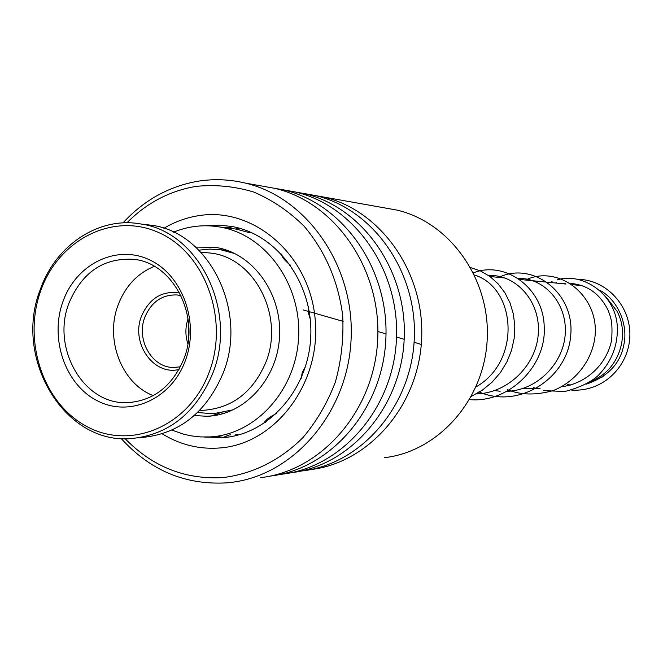 <?xml version="1.0" encoding="UTF-8"?>
<svg xmlns="http://www.w3.org/2000/svg" width="663" height="663" viewBox="0 0 663 663"><rect width="100%" height="100%" fill="white"/><g stroke="black" fill="none" stroke-linecap="round" stroke-linejoin="round"><path stroke-width="0.99" d="M600.247 290.701L602.485 291.935M577.258 285.156L582.106 285.645M606.239 297.19L616.938 311.121C630.637 336.108 617.974 371.081 592.034 380.57M603.197 376.617L589.689 382.178M187.844 343.741C185.184 335.403 185.25 327.083 188.052 318.787M179.002 369.473C153.319 375.871 130.437 342.68 141.6 315.928C149.515 298.168 162.186 290.493 179.632 292.905M181.016 295.623L177.154 294.96C162.244 294.447 151.512 301.781 144.948 316.955C135.758 339.348 151.794 367.849 173.665 367.476L180.427 366.788M199.48 410.604L203.5 410.289C232.075 408.126 252.777 392.33 265.606 362.91C284.891 316.972 255.056 258.031 211.124 253.133L204.204 252.479M208.878 373.045C229.506 320.32 205.638 253.73 159.667 233.003C113.978 211.48 59.098 239.119 40.982 290.104C22.21 340.782 43.252 403.991 87.392 426.798C131.216 450.359 188.922 426.102 208.878 373.045M40.426 289.151C55.932 244.896 99.218 216.063 141.202 224.053C199.248 231.909 238.241 311.883 212.442 374.106C195.51 413.497 168.336 434.994 130.942 438.599C63.839 444.483 12.904 357.572 40.426 289.151M138.418 437.845L142.097 437.481C179.176 433.9 206.102 412.643 222.884 373.7C248.443 312.198 209.815 233.144 152.266 225.345L142.843 224.243M185.101 361.294C170.797 399.632 129.152 417.607 97.13 400.684C64.883 384.316 49.335 338.064 63.142 301.052C76.477 263.816 116.63 244.05 149.639 259.896C182.847 275.17 199.894 323.204 185.101 361.294M69.093 302.858C50.952 347.777 83.521 404.878 127.23 402.648C153.186 400.999 171.999 386.595 183.668 359.421C201.046 317.262 173.772 263.219 134.075 259.366C103.934 257.459 82.27 271.954 69.093 302.858M154.33 266.327C137.523 273.313 125.506 286.051 118.287 304.549C104.638 339.125 121.428 383.487 153.261 395.637M384.441 457.669C438.268 451.619 484.321 399.988 487.197 339.597C490.521 279.239 449.928 222.345 396.888 210.08L384.523 207.875M125.141 438.707C152.705 466.918 185.466 479.863 223.423 477.542C253.291 473.689 279.745 460.437 302.784 437.779C316.599 421.428 327.481 402.806 335.42 381.913C341.404 360.191 343.815 337.964 342.672 315.232C338.055 280.789 325.168 251.078 304.027 226.108C289.01 211.323 272.269 199.977 253.796 192.063C234.777 186.328 215.55 184.43 196.132 186.378C169.67 190.836 146.598 202.977 126.923 222.793M122.987 222.892C143.987 200.102 169.123 186.187 198.386 181.165C214 178.72 229.597 179.358 245.177 183.063C307.143 197.458 355.012 266.352 351.075 339.729C347.661 413.148 293.361 475.578 230.567 482.473L226.696 482.863C185.333 485.217 150.169 470.44 121.205 438.541M163.885 228.296C174.841 221.749 186.502 217.53 198.875 215.632C253.465 206.699 309.331 254.584 315.116 318.596C321.721 382.51 276.032 443.456 220.646 447.906C199.795 449.647 180.303 444.956 162.186 433.826M204.403 437.05L224.401 437.53C269.858 433.536 309.057 388.327 310.79 335.71C312.953 283.118 277.159 234.487 232.067 226.506L219.113 225.122L206.143 225.76M310.234 194.649L323.619 197.027C380.976 210.328 425.107 272.849 421.618 339.39C418.593 405.963 368.736 462.882 310.582 469.595M303.066 193.306L315.422 195.568C373.344 209.002 417.897 272.336 414.242 339.671C411.077 407.041 360.531 464.473 301.789 470.987M290.535 191.143L304.184 193.571C362.702 207.146 407.77 271.242 404.165 339.473C401.049 407.737 350.081 466.023 290.75 472.785M282.803 189.709L295.574 192.038C354.664 205.745 400.162 270.645 396.424 339.688C393.192 408.764 341.569 467.606 281.667 474.236M269.858 187.455L283.772 189.933C343.5 203.798 389.546 269.551 385.825 339.564C382.601 409.61 330.472 469.329 269.932 476.133M260.692 185.822L274.731 188.325C335.014 202.314 381.507 268.871 377.686 339.705C374.371 410.571 321.638 470.904 260.534 477.642M216.138 415.303L214.008 414.864L215.699 414.698M276.761 413.273C268.507 417.649 264.678 420.715 265.283 422.464L264.827 422.397M305.643 366.216L302.262 372.54L301.101 378.465M308.278 306.513L308.312 312.687L310.243 319.044M281.419 254.103C281.825 257.02 284.825 260.716 290.435 265.192M235.655 228.942L249.835 232.788L250.664 232.796L248.534 231.619M195.676 247.108L215.235 247.299L219.246 248.061C255.33 255.761 282.745 296.17 279.454 338.279C276.529 380.421 243.653 415.179 207.03 416.281L194.284 415.535M173.532 232.166C188.731 225.967 204.395 224.285 220.522 227.119L223.149 227.649C267.703 236.915 302.021 286.416 298.541 338.619C295.491 390.863 255.462 434.472 210.328 436.9L200.715 436.934L191.168 435.856L183.651 434.207L171.891 430.105M230.6 434.795L229.804 434.887M556.622 282.662L555.519 283.002L556.622 282.662M421.287 344.437L414.093 342.274M404.173 339.307L396.54 337.028M386.007 333.903L377.893 331.508M343.152 321.364L303.016 309.878M188.69 336.406L188.773 326.13M227.732 250.539L221.16 249.885L234.81 253.564M233.517 409.734L213.196 413.762L197.549 412.527M221.16 249.885L209.997 249.097L198.867 250.15M581.981 285.62L572.658 284.7M566.036 284.046L520.157 279.496M505.082 278.004L489.94 276.504M132.443 402.308L127.23 402.648M176.433 367.393L173.665 367.476M152.266 225.345L141.202 224.053M211.124 253.133L200.823 252.155M221.782 437.737L229.224 436.917M245.177 183.063L274.731 188.325M283.772 189.933L295.574 192.038M323.619 197.027L396.888 210.08M304.184 193.571L315.422 195.568M234.205 228.776L220.522 227.119M213.146 415.759L207.03 416.281M235.597 434.182L238.431 434.961M219.113 413.273L214.895 415.237M216.818 436.237L222.801 437.365M223.423 437.307L229.199 434.953M224.6 413.223L221.45 412.941M264.844 421.519L266.443 421.693M281.783 254.493L281.336 254.468M239.186 228.147L235.241 229.116M249.545 232.754L247.962 231.089M233.699 228.76L229.962 227.434L224.873 227.666M221.434 249.363L222.553 250.026M572.351 284.485L577.075 284.245M599.766 290.27C618.165 299.958 628.085 325.011 623.966 344.13C620.609 363.249 608.153 376.567 586.581 384.076M570.76 385.079L567.296 384.581M476.059 386.885C521.773 360.912 516.063 287.75 474.542 275.046M476.258 393.905C508.836 393.333 537.42 363.714 538.348 332.196C540.138 300.646 515.308 273.968 488.565 275.535M494.474 390.582L500.167 391.253M507.468 391.311C537.925 390.142 564.445 362.238 565.307 332.445C566.65 302.842 544.19 277.971 518.524 278.369M522.129 388.303L540.072 388.435M561.785 386.695C586.15 383.728 606.885 364.352 611.651 340.061C612.769 321.572 610.955 318.041 608.22 310.533C600.123 293.974 587.65 284.941 570.802 283.441M565.149 283.557L563.277 283.772M471.434 396.341L482.374 390.126L492.145 382.112L500.408 372.565L506.938 361.824L511.571 350.246L514.206 338.188L514.811 326.039L513.394 314.154L510.029 302.916L504.841 292.665L498.029 283.739L489.849 276.438L480.609 271.018L470.73 267.637M469.603 399.623C509.184 403.295 546.718 365.578 544.207 326.693C543.503 287.51 504.493 260.335 473.473 272.849M478.918 391.866C518.947 409.585 567.818 378.275 570.727 335.254C574.871 292.797 532.522 260.94 498.8 277.383M507.245 389.529C520.206 395.073 535.48 395.438 553.058 390.631C575.426 381.838 591.396 361.144 594.777 338.337C600.769 296.933 559.191 263.741 525.519 280.035M533.334 387.465L536.939 388.825M543.453 390.64L564.975 391.468C579.951 387.507 591.098 382.103 598.432 375.266C612.131 360.896 618.397 344.188 617.22 325.127C614.526 292.706 581.376 272.004 557.111 279.935M552.08 281.601L550.05 282.463M578.111 279.33C606.405 279.653 631.077 306.231 629.85 336.398C628.756 366.241 603.554 391.99 571.721 390.117"/></g></svg>
